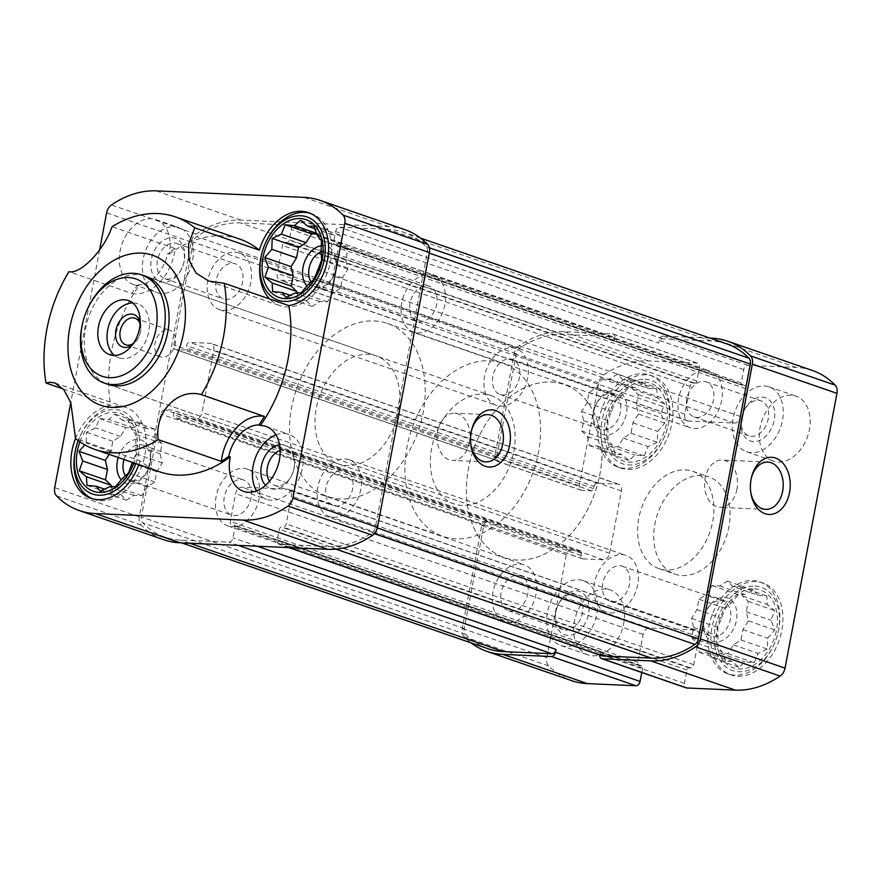 <?xml version="1.0" encoding="UTF-8"?>
<svg xmlns="http://www.w3.org/2000/svg" width="881" height="881" viewBox="0 0 881 881"><rect width="100%" height="100%" fill="white"/><g stroke="black" fill="none" stroke-linecap="round" stroke-linejoin="round"><path stroke-width="0.66" stroke-dasharray="4.41 3.3" d="M754.466 588.86A41.209 28.985 109.1 0 1 768.717 650.068A41.209 28.985 109.1 0 1 717.497 647.821A41.209 28.985 109.1 0 1 754.466 588.86M757.605 595.071L753.574 590.16L744.401 594.488L738.366 594.697L731.274 602.923L725.294 608.353L717.839 627.459L718.004 646.896L722.046 651.808L725.757 661.466L731.792 661.257L739.005 667.258L744.996 661.829L754.202 662.721L758.123 653.394L767.285 649.066L767.648 638.185L774.74 629.959L771.029 620.301L774.575 610.522L767.351 604.509L766.822 595.952L757.605 595.071L732.893 586.526L727.265 581.075L719.678 585.942L712.057 585.612L706.562 594.389L698.974 599.256L697.025 609.586L691.53 618.363L693.644 627.481L691.695 637.811L697.323 643.262L699.448 652.38L707.069 652.711L712.696 658.162L720.273 653.295L727.893 653.625L733.399 644.848L740.976 639.98L742.925 629.651L748.432 620.874L746.306 611.755L748.255 601.426L742.628 595.974L740.514 586.856L732.893 586.526M644.474 382.057A41.209 28.985 109.1 0 1 658.724 443.275A41.209 28.985 109.1 0 1 607.505 441.018A41.209 28.985 109.1 0 1 644.474 382.057M647.612 388.268L643.582 383.367L634.408 387.684L628.373 387.904L621.281 396.131L615.301 401.549L607.846 420.655L608.011 440.104L612.053 445.004L615.764 454.662L621.799 454.453L629.012 460.455L635.003 455.036L644.209 455.918L648.13 446.59L657.292 442.262L657.655 431.393L664.748 423.155L661.036 413.497L664.582 403.718L657.358 397.716L656.83 389.149L647.612 388.268L622.9 379.722L617.273 374.271L609.685 379.149L602.064 378.808L596.569 387.585L588.982 392.463L587.032 402.793L581.537 411.57L583.651 420.678L581.702 431.007L587.33 436.458L589.455 445.577L597.076 445.907L602.703 451.369L610.28 446.491L617.9 446.832L623.407 438.055L630.983 433.177L632.932 422.847L638.439 414.07L636.313 404.963L638.262 394.633L632.635 389.171L630.521 380.063L622.9 379.722M63.201 388.984L110.643 405.37A123.043 86.547 109.1 0 1 139.11 285.488L137.568 284.948A123.043 86.547 -70.9 0 0 131.996 293.461L68.938 271.678M110.643 405.37A48.642 34.216 -70.9 0 0 75.557 438.507L140.123 460.807A123.043 86.547 109.1 0 0 159.56 471.787M99.608 249.929L70.766 402.529M138.857 464.628A48.642 34.216 -70.9 0 0 140.123 460.807M131.996 293.461A43.499 30.593 -70.9 0 0 175.088 248.497A123.043 86.547 -70.9 0 0 167.665 253.541L169.207 254.069A34.337 24.15 -70.9 0 0 155.959 219.622A34.337 24.15 -70.9 0 0 151.058 218.697A34.337 24.15 -70.9 0 0 120.884 247.572A34.337 24.15 -70.9 0 0 133.538 284.541A34.337 24.15 -70.9 0 0 139.11 285.488M169.207 254.069A123.043 86.547 109.1 0 1 239.918 239.18M175.088 248.497L112.03 226.714M812.326 370.449A112.173 78.905 -70.9 0 0 796.303 367.421L747.848 365.285A4.581 3.216 -70.9 0 0 743.718 369.591L741.196 382.949A2.291 1.608 -70.9 0 0 742.088 385.184A2.291 1.608 -70.9 0 0 742.419 385.239L334.857 244.433A2.291 1.608 -70.9 0 1 334.527 244.367A2.291 1.608 -70.9 0 1 333.635 242.132L335.628 231.56A4.581 3.216 -70.9 0 1 339.758 227.254L388.213 229.39A109.31 76.889 -70.9 0 1 403.828 232.342A109.31 76.889 -70.9 0 1 426.041 246.647A6.872 4.834 -70.9 0 1 427.329 252.462L375.405 527.245A6.872 4.834 -70.9 0 1 371.969 532.851A109.31 76.889 -70.9 0 1 328.294 546.528L279.828 544.392A4.581 3.216 -70.9 0 1 279.178 544.271A4.581 3.216 -70.9 0 1 277.383 539.8L279.387 529.228A2.291 1.608 -70.9 0 1 281.446 527.08L283.087 527.146A3.436 2.412 -70.9 0 0 286.182 523.92L291.446 496.102A6.872 4.834 -70.9 0 0 288.759 489.396A6.872 4.834 -70.9 0 0 287.779 489.208L241.779 487.182A6.872 4.834 -70.9 0 0 235.59 493.646L230.337 521.464A3.436 2.412 -70.9 0 0 231.681 524.812A3.436 2.412 -70.9 0 0 232.166 524.911L233.806 524.977A2.291 1.608 -70.9 0 1 234.137 525.043A2.291 1.608 -70.9 0 1 235.029 527.279L233.036 537.851A4.581 3.216 -70.9 0 1 228.906 542.156L180.451 540.031A109.31 76.889 -70.9 0 1 164.835 537.08A109.31 76.889 -70.9 0 1 142.623 522.763A6.872 4.834 -70.9 0 1 141.334 516.96L160.771 414.059A4.581 3.216 -70.9 0 1 164.901 409.753L172.698 410.094A2.291 1.608 -70.9 0 1 173.028 410.15A2.291 1.608 -70.9 0 1 173.92 412.385L173.502 414.621A3.436 2.412 -70.9 0 0 174.845 417.968A3.436 2.412 -70.9 0 0 175.341 418.068L195.868 418.971A6.872 4.834 -70.9 0 0 202.057 412.506L213.83 350.186A6.872 4.834 -70.9 0 0 211.154 343.48A6.872 4.834 -70.9 0 0 210.174 343.293L189.635 342.39A3.436 2.412 -70.9 0 0 186.541 345.627L186.122 347.852A2.291 1.608 -70.9 0 1 184.052 349.999L176.255 349.658A4.581 3.216 -70.9 0 1 175.605 349.537A4.581 3.216 -70.9 0 1 173.81 345.066L193.258 242.165A6.872 4.834 -70.9 0 1 196.694 236.56A109.31 76.889 -70.9 0 1 240.37 222.893L288.836 225.018A4.581 3.216 -70.9 0 1 289.486 225.14A4.581 3.216 -70.9 0 1 291.281 229.611L289.276 240.183A2.291 1.608 -70.9 0 1 287.217 242.341L285.576 242.264A3.436 2.412 -70.9 0 0 282.482 245.502L277.218 273.319A6.872 4.834 -70.9 0 0 279.905 280.026A6.872 4.834 -70.9 0 0 280.885 280.213L326.884 282.228A6.872 4.834 -70.9 0 0 333.073 275.775L338.326 247.957A3.436 2.412 -70.9 0 0 336.983 244.599A3.436 2.412 -70.9 0 0 336.498 244.511M747.848 365.285L663.261 336.057L709.987 338.117M744.06 385.316A3.436 2.412 -70.9 0 1 744.555 385.404A3.436 2.412 -70.9 0 1 745.888 388.763L740.635 416.581A6.872 4.834 -70.9 0 1 734.446 423.045L688.457 421.019A6.872 4.834 -70.9 0 1 687.466 420.832A6.872 4.834 -70.9 0 1 684.79 414.125L690.043 386.307A3.436 2.412 -70.9 0 1 693.138 383.081L694.779 383.147A2.291 1.608 -70.9 0 0 696.838 380.999L699.371 367.641A4.581 3.216 -70.9 0 0 697.576 363.17A4.581 3.216 -70.9 0 0 696.926 363.049L648.46 360.913A112.173 78.905 -70.9 0 0 603.65 374.954A9.724 6.839 -70.9 0 0 598.761 382.883L579.324 485.783A4.581 3.216 -70.9 0 0 581.108 490.254A4.581 3.216 -70.9 0 0 581.768 490.376L591.625 490.816A2.291 1.608 -70.9 0 0 593.684 488.658L594.102 486.433L186.541 345.627M579.324 485.783L494.737 456.556L514.174 353.655A9.724 6.839 -70.9 0 1 519.052 345.726A112.173 78.905 -70.9 0 1 563.873 331.685L612.328 333.822A4.581 3.216 -70.9 0 1 612.989 333.943A4.581 3.216 -70.9 0 1 614.773 338.414L614.255 341.2A4.581 3.216 -70.9 0 0 612.46 336.729A4.581 3.216 -70.9 0 0 611.81 336.608L563.344 334.472A109.31 76.889 -70.9 0 0 519.669 348.149A6.872 4.834 -70.9 0 0 516.233 353.755L496.785 456.655A4.581 3.216 -70.9 0 0 498.58 461.126A4.581 3.216 -70.9 0 0 499.23 461.248L176.255 349.658M737.959 676.212A48.642 34.216 -70.9 0 0 780.698 635.3A48.642 34.216 -70.9 0 0 762.781 582.936A48.642 34.216 -70.9 0 0 755.832 581.625A48.642 34.216 -70.9 0 0 713.092 622.526A48.642 34.216 -70.9 0 0 731.01 674.901A48.642 34.216 -70.9 0 0 737.959 676.212M592.748 655.794A34.337 24.15 -70.9 0 0 622.911 626.92A34.337 24.15 -70.9 0 0 610.269 589.962A34.337 24.15 -70.9 0 0 605.357 589.037A34.337 24.15 -70.9 0 0 575.194 617.911A34.337 24.15 -70.9 0 0 587.836 654.869A34.337 24.15 -70.9 0 0 592.748 655.794M627.966 469.408A48.642 34.216 -70.9 0 0 670.705 428.507A48.642 34.216 -70.9 0 0 652.788 376.143A48.642 34.216 -70.9 0 0 645.839 374.821A48.642 34.216 -70.9 0 0 603.1 415.733A48.642 34.216 -70.9 0 0 621.017 468.097A48.642 34.216 -70.9 0 0 627.966 469.408M778.43 462.007A34.337 24.15 -70.9 0 0 808.604 433.133A34.337 24.15 -70.9 0 0 795.95 396.164A34.337 24.15 -70.9 0 0 791.05 395.239A34.337 24.15 -70.9 0 0 760.876 424.113A34.337 24.15 -70.9 0 0 773.529 461.071A34.337 24.15 -70.9 0 0 778.43 462.007M682.434 575.59A51.505 36.231 -70.9 0 0 727.684 532.278A51.505 36.231 -70.9 0 0 708.72 476.83A51.505 36.231 -70.9 0 0 701.353 475.443A51.505 36.231 -70.9 0 0 656.103 518.755A51.505 36.231 -70.9 0 0 675.077 574.203A51.505 36.231 -70.9 0 0 682.434 575.59M641.764 672.511L642.601 668.084A2.291 1.608 -70.9 0 0 641.698 665.849A2.291 1.608 -70.9 0 0 641.379 665.794L639.727 665.717A3.436 2.412 -70.9 0 1 639.243 665.629A3.436 2.412 -70.9 0 1 637.899 662.27L643.152 634.452A6.872 4.834 -70.9 0 1 649.341 627.988L695.34 630.014A6.872 4.834 -70.9 0 1 696.32 630.201A6.872 4.834 -70.9 0 1 699.007 636.908L693.743 664.726A3.436 2.412 -70.9 0 1 690.649 667.963L689.008 667.886A2.291 1.608 -70.9 0 0 686.949 670.045L684.427 683.392A4.581 3.216 -70.9 0 0 686.211 687.863M594.102 486.433A3.436 2.412 -70.9 0 1 597.197 483.206L617.735 484.11A6.872 4.834 -70.9 0 1 618.715 484.297A6.872 4.834 -70.9 0 1 621.402 491.003L609.63 553.312A6.872 4.834 -70.9 0 1 603.43 559.776L582.903 558.873A3.436 2.412 -70.9 0 1 582.407 558.785A3.436 2.412 -70.9 0 1 581.064 555.426L581.493 553.202A2.291 1.608 -70.9 0 0 580.59 550.966A2.291 1.608 -70.9 0 0 580.271 550.9L570.414 550.471A4.581 3.216 -70.9 0 0 566.285 554.777L546.837 657.678A9.724 6.839 -70.9 0 0 548.665 665.904A112.173 78.905 -70.9 0 0 571.461 680.595M602.152 655.86A4.581 3.216 -70.9 0 1 600.357 651.389L599.84 654.165A4.581 3.216 -70.9 0 0 599.741 655.024M663.261 336.057A4.581 3.216 -70.9 0 0 659.131 340.363L658.603 343.15L335.628 231.56M726.803 343.92A109.31 76.889 -70.9 0 0 711.187 340.969L662.732 338.844A4.581 3.216 -70.9 0 0 658.603 343.15M570.414 550.471L485.827 521.244L487.876 521.332A4.581 3.216 -70.9 0 0 483.746 525.638L464.309 628.538A6.872 4.834 -70.9 0 0 465.597 634.353A109.31 76.889 -70.9 0 0 487.81 648.658M485.827 521.244A4.581 3.216 -70.9 0 0 481.698 525.55L462.25 628.45A9.724 6.839 -70.9 0 0 464.078 636.677A112.173 78.905 -70.9 0 0 471.071 642.877M494.737 456.556A4.581 3.216 -70.9 0 0 496.521 461.027A4.581 3.216 -70.9 0 0 497.181 461.159L499.23 461.248M404.764 229.633A112.173 78.905 -70.9 0 0 388.741 226.604L240.898 220.107A112.173 78.905 -70.9 0 0 196.078 234.137A9.724 6.839 -70.9 0 0 191.199 242.077L139.275 516.861A9.724 6.839 -70.9 0 0 141.103 525.098A112.173 78.905 -70.9 0 0 163.899 539.778M685.209 469.859A51.505 36.231 109.1 0 1 692.565 471.258A51.505 36.231 109.1 0 1 709.987 531.772A51.505 36.231 109.1 0 1 658.922 568.619A51.505 36.231 109.1 0 1 639.958 513.171A51.505 36.231 109.1 0 1 685.209 469.859M338.7 464.045L108 384.336A57.232 40.251 109.1 0 1 86.922 322.732A57.232 40.251 109.1 0 1 137.205 274.608A57.232 40.251 109.1 0 1 145.376 276.149L376.077 355.858A57.232 40.251 109.1 0 1 395.437 423.089A57.232 40.251 109.1 0 1 338.7 464.045A57.232 40.251 109.1 0 1 317.623 402.43A57.232 40.251 109.1 0 1 367.895 354.305A57.232 40.251 109.1 0 1 376.077 355.858M137.568 284.948A34.337 24.15 -70.9 0 0 167.665 253.541M321.422 245.733A22.895 16.1 109.1 0 1 323.701 245.623A22.895 16.1 109.1 0 1 335.639 269.971A22.895 16.1 109.1 0 1 333.481 276.205A22.895 16.1 109.1 0 1 306.984 286.105M297.183 292.988L298.967 300.641L306.588 300.972L312.215 306.434L319.792 301.555L327.424 301.897L332.919 293.12L340.495 288.241L342.456 277.911L347.951 269.134L345.826 260.027L347.786 249.697L342.158 244.235L340.033 235.128L332.412 234.786L326.785 229.335L319.208 234.214L316.885 234.104M321.136 251.713A18.556 13.05 109.1 0 1 325.827 250.854A18.556 13.05 109.1 0 1 328.47 251.349A18.556 13.05 109.1 0 1 335.496 270.588A18.556 13.05 109.1 0 1 333.745 275.632A18.556 13.05 109.1 0 1 316.356 286.424A18.556 13.05 109.1 0 1 311.103 282.107M426.723 285.708A18.556 13.05 109.1 0 1 429.377 286.215A18.556 13.05 109.1 0 1 435.655 308.009A18.556 13.05 109.1 0 1 417.253 321.29A18.556 13.05 109.1 0 1 410.425 301.313A18.556 13.05 109.1 0 1 426.723 285.708M428.827 274.586A29.998 21.1 109.1 0 1 433.111 275.39A29.998 21.1 109.1 0 1 443.264 310.641A29.998 21.1 109.1 0 1 413.519 332.104A29.998 21.1 109.1 0 1 402.463 299.815A29.998 21.1 109.1 0 1 428.827 274.586M705.659 370.229A29.998 21.1 109.1 0 1 709.943 371.033A29.998 21.1 109.1 0 1 720.096 406.284A29.998 21.1 109.1 0 1 690.352 427.748A29.998 21.1 109.1 0 1 679.306 395.459A29.998 21.1 109.1 0 1 705.659 370.229M703.556 381.352A18.556 13.05 109.1 0 1 706.21 381.858A18.556 13.05 109.1 0 1 712.487 403.652A18.556 13.05 109.1 0 1 694.096 416.933A18.556 13.05 109.1 0 1 687.257 396.957A18.556 13.05 109.1 0 1 703.556 381.352M764.135 385.933A34.337 24.15 109.1 0 1 769.036 386.869A34.337 24.15 109.1 0 1 780.654 427.208A34.337 24.15 109.1 0 1 746.614 451.777A34.337 24.15 109.1 0 1 733.961 414.808A34.337 24.15 109.1 0 1 764.135 385.933M758.321 400.271A18.556 13.05 109.1 0 1 760.964 400.778A18.556 13.05 109.1 0 1 767.241 422.572A18.556 13.05 109.1 0 1 748.85 435.853A18.556 13.05 109.1 0 1 741.835 416.625A18.556 13.05 109.1 0 1 743.575 411.57A18.556 13.05 109.1 0 1 758.321 400.271M762.032 397.067A22.895 16.1 109.1 0 1 774.157 420.501A22.895 16.1 109.1 0 1 752.947 441.524A22.895 16.1 109.1 0 1 741.692 417.231A22.895 16.1 109.1 0 1 743.839 410.998A22.895 16.1 109.1 0 1 762.032 397.067M174.119 226.67A34.337 24.15 109.1 0 1 179.03 227.595A34.337 24.15 109.1 0 1 190.648 267.945A34.337 24.15 109.1 0 1 156.598 292.514A34.337 24.15 109.1 0 1 143.955 255.545A34.337 24.15 109.1 0 1 174.119 226.67M172.026 237.793A22.895 16.1 109.1 0 1 183.953 262.142A22.895 16.1 109.1 0 1 181.805 268.375A22.895 16.1 109.1 0 1 159.924 281.535A22.895 16.1 109.1 0 1 151.995 256.745A22.895 16.1 109.1 0 1 172.026 237.793M174.141 243.024A18.556 13.05 109.1 0 1 176.795 243.519A18.556 13.05 109.1 0 1 183.81 262.758A18.556 13.05 109.1 0 1 182.07 267.802A18.556 13.05 109.1 0 1 164.67 278.594A18.556 13.05 109.1 0 1 157.842 258.629A18.556 13.05 109.1 0 1 174.141 243.024M232.738 263.265A18.556 13.05 109.1 0 1 235.392 263.771A18.556 13.05 109.1 0 1 241.669 285.565A18.556 13.05 109.1 0 1 223.278 298.846A18.556 13.05 109.1 0 1 216.44 278.87A18.556 13.05 109.1 0 1 232.738 263.265M234.842 252.142A29.998 21.1 109.1 0 1 239.136 252.957A29.998 21.1 109.1 0 1 249.279 288.197A29.998 21.1 109.1 0 1 219.534 309.66A29.998 21.1 109.1 0 1 208.489 277.372A29.998 21.1 109.1 0 1 234.842 252.142M511.685 347.786A29.998 21.1 109.1 0 1 515.969 348.601A29.998 21.1 109.1 0 1 526.111 383.841A29.998 21.1 109.1 0 1 496.377 405.304A29.998 21.1 109.1 0 1 485.321 373.015A29.998 21.1 109.1 0 1 511.685 347.786M509.581 358.919A18.556 13.05 109.1 0 1 512.235 359.415A18.556 13.05 109.1 0 1 518.502 381.209A18.556 13.05 109.1 0 1 500.111 394.49A18.556 13.05 109.1 0 1 493.283 374.513A18.556 13.05 109.1 0 1 509.581 358.919M610.478 393.774A18.556 13.05 109.1 0 1 613.132 394.27A18.556 13.05 109.1 0 1 619.409 416.074A18.556 13.05 109.1 0 1 601.007 429.344A18.556 13.05 109.1 0 1 593.992 410.117A18.556 13.05 109.1 0 1 595.732 405.073A18.556 13.05 109.1 0 1 610.478 393.774M614.189 390.558A22.895 16.1 109.1 0 1 626.325 413.993A22.895 16.1 109.1 0 1 605.115 435.027A22.895 16.1 109.1 0 1 593.849 410.733A22.895 16.1 109.1 0 1 595.997 404.5A22.895 16.1 109.1 0 1 614.189 390.558M309.991 213.191A48.642 34.216 109.1 0 1 311.544 213.665A48.642 34.216 109.1 0 1 328.007 270.819A48.642 34.216 109.1 0 1 279.773 305.63A48.642 34.216 109.1 0 1 269.586 298.934M261.371 255.215A48.642 34.216 109.1 0 1 265.941 241.967M642.756 373.764A48.642 34.216 109.1 0 1 649.704 375.075A48.642 34.216 109.1 0 1 668.117 425.49A48.642 34.216 109.1 0 1 663.536 438.727A48.642 34.216 109.1 0 1 617.933 467.029A48.642 34.216 109.1 0 1 600.016 414.665A48.642 34.216 109.1 0 1 642.756 373.764M644.991 379.282A44.072 31 109.1 0 1 667.963 426.14A44.072 31 109.1 0 1 663.822 438.132A44.072 31 109.1 0 1 621.7 463.472A44.072 31 109.1 0 1 606.436 415.744A44.072 31 109.1 0 1 644.991 379.282M118.241 457.503A22.895 16.1 109.1 0 1 138.02 439.421A22.895 16.1 109.1 0 1 149.946 463.769A22.895 16.1 109.1 0 1 147.799 470.002A22.895 16.1 109.1 0 1 121.292 479.903M111.502 486.775L113.286 494.439L120.906 494.77L126.534 500.232L134.11 495.353L141.731 495.684L147.237 486.907L154.814 482.039L156.763 471.709L162.269 462.932L160.144 453.814L162.093 443.484L156.466 438.033L154.351 428.926L146.72 428.584L141.103 423.133L133.516 428.012L125.895 427.67L120.389 436.447L112.812 441.326L110.863 451.656L109.156 454.365M124.045 459.508A18.556 13.05 109.1 0 1 140.134 444.652A18.556 13.05 109.1 0 1 142.788 445.147A18.556 13.05 109.1 0 1 149.803 464.375A18.556 13.05 109.1 0 1 148.063 469.43A18.556 13.05 109.1 0 1 130.674 480.222A18.556 13.05 109.1 0 1 125.41 475.905M241.031 479.506A18.556 13.05 109.1 0 1 243.685 480.013A18.556 13.05 109.1 0 1 249.962 501.807A18.556 13.05 109.1 0 1 231.571 515.088A18.556 13.05 109.1 0 1 224.732 495.111A18.556 13.05 109.1 0 1 241.031 479.506M243.134 468.384A29.998 21.1 109.1 0 1 247.429 469.188A29.998 21.1 109.1 0 1 257.571 504.439A29.998 21.1 109.1 0 1 227.827 525.902A29.998 21.1 109.1 0 1 216.781 493.602A29.998 21.1 109.1 0 1 243.134 468.384M519.977 564.027A29.998 21.1 109.1 0 1 524.261 564.831A29.998 21.1 109.1 0 1 534.404 600.082A29.998 21.1 109.1 0 1 504.67 621.546A29.998 21.1 109.1 0 1 493.613 589.246A29.998 21.1 109.1 0 1 519.977 564.027M517.874 575.15A18.556 13.05 109.1 0 1 520.528 575.656A18.556 13.05 109.1 0 1 526.794 597.45A18.556 13.05 109.1 0 1 508.403 610.731A18.556 13.05 109.1 0 1 501.575 590.755A18.556 13.05 109.1 0 1 517.874 575.15M578.443 579.731A34.337 24.15 109.1 0 1 583.354 580.656A34.337 24.15 109.1 0 1 594.972 621.006A34.337 24.15 109.1 0 1 560.922 645.575A34.337 24.15 109.1 0 1 548.279 608.606A34.337 24.15 109.1 0 1 578.443 579.731M572.628 594.069A18.556 13.05 109.1 0 1 575.282 594.576A18.556 13.05 109.1 0 1 581.559 616.37A18.556 13.05 109.1 0 1 563.168 629.651A18.556 13.05 109.1 0 1 556.142 610.412A18.556 13.05 109.1 0 1 557.893 605.368A18.556 13.05 109.1 0 1 572.628 594.069M576.339 590.865A22.895 16.1 109.1 0 1 588.475 614.299A22.895 16.1 109.1 0 1 567.265 635.322A22.895 16.1 109.1 0 1 555.999 611.029A22.895 16.1 109.1 0 1 558.158 604.795A22.895 16.1 109.1 0 1 576.339 590.865M275.951 434.862A34.337 24.15 109.1 0 1 284.111 433.474A34.337 24.15 109.1 0 1 289.023 434.399A34.337 24.15 109.1 0 1 300.641 474.738A34.337 24.15 109.1 0 1 266.591 499.307A34.337 24.15 109.1 0 1 256.602 490.871M279.563 444.729A22.895 16.1 109.1 0 1 282.019 444.597A22.895 16.1 109.1 0 1 293.946 468.945A22.895 16.1 109.1 0 1 291.798 475.167A22.895 16.1 109.1 0 1 265.533 485.343M280.158 450.411A18.556 13.05 109.1 0 1 284.134 449.817A18.556 13.05 109.1 0 1 286.788 450.323A18.556 13.05 109.1 0 1 293.802 469.551A18.556 13.05 109.1 0 1 292.063 474.606A18.556 13.05 109.1 0 1 274.663 485.398A18.556 13.05 109.1 0 1 269.509 481.235M342.731 470.069A18.556 13.05 109.1 0 1 345.385 470.575A18.556 13.05 109.1 0 1 351.662 492.369A18.556 13.05 109.1 0 1 333.271 505.639A18.556 13.05 109.1 0 1 326.433 485.673A18.556 13.05 109.1 0 1 342.731 470.069M344.834 458.946A29.998 21.1 109.1 0 1 349.129 459.75A29.998 21.1 109.1 0 1 359.272 495.001A29.998 21.1 109.1 0 1 329.527 516.464A29.998 21.1 109.1 0 1 318.481 484.165A29.998 21.1 109.1 0 1 344.834 458.946M621.678 554.59A29.998 21.1 109.1 0 1 625.962 555.393A29.998 21.1 109.1 0 1 636.104 590.644A29.998 21.1 109.1 0 1 606.37 612.108A29.998 21.1 109.1 0 1 595.314 579.808A29.998 21.1 109.1 0 1 621.678 554.59M619.574 565.712A18.556 13.05 109.1 0 1 622.228 566.219A18.556 13.05 109.1 0 1 628.494 588.012A18.556 13.05 109.1 0 1 610.104 601.294A18.556 13.05 109.1 0 1 603.276 581.317A18.556 13.05 109.1 0 1 619.574 565.712M720.471 600.578A18.556 13.05 109.1 0 1 723.125 601.073A18.556 13.05 109.1 0 1 729.402 622.878A18.556 13.05 109.1 0 1 711 636.148A18.556 13.05 109.1 0 1 703.985 616.92A18.556 13.05 109.1 0 1 705.725 611.866A18.556 13.05 109.1 0 1 720.471 600.578M724.182 597.362A22.895 16.1 109.1 0 1 736.318 620.797A22.895 16.1 109.1 0 1 715.108 641.831A22.895 16.1 109.1 0 1 703.842 617.526A22.895 16.1 109.1 0 1 705.989 611.304A22.895 16.1 109.1 0 1 724.182 597.362M75.689 449.002A48.642 34.216 109.1 0 1 80.259 435.765A48.642 34.216 109.1 0 1 118.913 406.152A48.642 34.216 109.1 0 1 125.862 407.463A48.642 34.216 109.1 0 1 142.315 464.617A48.642 34.216 109.1 0 1 94.091 499.428A48.642 34.216 109.1 0 1 92.571 498.844M135.817 463.582A44.072 31 -70.9 0 0 114.993 409.544A44.072 31 -70.9 0 0 79.984 436.37A44.072 31 -70.9 0 0 78.211 440.588M156.763 471.709L132.04 463.164L135.949 453.836L135.784 434.399L131.754 429.499L128.031 419.83L122.007 420.05L114.783 414.037L108.803 419.466L99.586 418.585L95.677 427.913L86.503 432.23L86.14 443.11L84.752 444.85M79.907 441.799A41.209 28.985 109.1 0 1 114.464 412.319A41.209 28.985 109.1 0 1 133.912 462.921M752.748 580.557A48.642 34.216 109.1 0 1 759.697 581.878A48.642 34.216 109.1 0 1 778.11 632.294A48.642 34.216 109.1 0 1 773.529 645.531A48.642 34.216 109.1 0 1 727.926 673.833A48.642 34.216 109.1 0 1 710.009 621.468A48.642 34.216 109.1 0 1 752.748 580.557M754.984 586.074A44.072 31 109.1 0 1 777.956 632.932A44.072 31 109.1 0 1 773.815 644.925A44.072 31 109.1 0 1 731.693 670.276A44.072 31 109.1 0 1 716.429 622.548A44.072 31 109.1 0 1 754.984 586.074M326.785 229.335L300.476 220.25M332.412 234.786L314.836 228.719M319.208 234.214L316.598 233.311M298.967 300.641L272.658 291.545M306.588 300.972L290.323 295.355M312.215 306.434L285.907 297.338M319.792 301.555L295.08 293.021M327.424 301.897L301.104 292.8M332.919 293.12L308.196 284.574M340.495 288.241L314.187 279.145M342.456 277.911L317.733 269.366M347.951 269.134L321.642 260.049M345.826 260.027L321.113 251.481M347.786 249.697L321.466 240.601M342.158 244.235L317.435 235.701M340.033 235.128L313.724 226.032M141.103 423.133L114.783 414.037M146.72 428.584L122.007 420.05M133.516 428.012L108.803 419.466M125.895 427.67L99.586 418.585M120.389 436.447L95.677 427.913M112.812 441.326L86.503 432.23M110.863 451.656L86.14 443.11M113.286 494.439L86.966 485.343M120.906 494.77L104.641 489.153M126.534 500.232L100.225 491.135M134.11 495.353L109.387 486.808M141.731 495.684L115.422 486.598M147.237 486.907L122.514 478.372M154.814 482.039L128.505 472.943M162.269 462.932L135.949 453.836M160.144 453.814L135.421 445.279M162.093 443.484L135.784 434.399M156.466 438.033L131.754 429.499M154.351 428.926L128.031 419.83M617.273 374.271L643.582 383.367M609.685 379.149L634.408 387.684M602.064 378.808L628.373 387.904M596.569 387.585L621.281 396.131M588.982 392.463L615.301 401.549M587.032 402.793L611.755 411.328M581.537 411.57L607.846 420.655M583.651 420.678L608.375 429.223M581.702 431.007L608.011 440.104M587.33 436.458L612.053 445.004M589.455 445.577L615.764 454.662M597.076 445.907L621.799 454.453M602.703 451.369L629.012 460.455M610.28 446.491L635.003 455.036M617.9 446.832L644.209 455.918M623.407 438.055L648.13 446.59M630.983 433.177L657.292 442.262M632.932 422.847L657.655 431.393M638.439 414.07L664.748 423.155M636.313 404.963L661.036 413.497M638.262 394.633L664.582 403.718M632.635 389.171L657.358 397.716M630.521 380.063L656.83 389.149M727.265 581.075L753.574 590.16M719.678 585.942L744.401 594.488M712.057 585.612L738.366 594.697M706.562 594.389L731.274 602.923M698.974 599.256L725.294 608.353M697.025 609.586L721.748 618.132M691.53 618.363L717.839 627.459M693.644 627.481L718.367 636.016M691.695 637.811L718.004 646.896M697.323 643.262L722.046 651.808M699.448 652.38L725.757 661.466M707.069 652.711L731.792 661.257M712.696 658.162L739.005 667.258M720.273 653.295L744.996 661.829M727.893 653.625L754.202 662.721M733.399 644.848L758.123 653.394M740.976 639.98L767.285 649.066M742.925 629.651L767.648 638.185M748.432 620.874L774.74 629.959M746.306 611.755L771.029 620.301M748.255 601.426L774.575 610.522M742.628 595.974L767.351 604.509M740.514 586.856L766.822 595.952M374.205 320.926A91.569 64.412 109.1 0 1 387.288 323.393A91.569 64.412 109.1 0 1 418.266 430.985A91.569 64.412 109.1 0 1 327.479 496.499A91.569 64.412 109.1 0 1 293.758 397.926A91.569 64.412 109.1 0 1 374.205 320.926M551.077 382.035A91.569 64.412 109.1 0 1 564.159 384.501A91.569 64.412 109.1 0 1 595.127 492.083A91.569 64.412 109.1 0 1 504.35 557.607A91.569 64.412 109.1 0 1 470.619 459.023A91.569 64.412 109.1 0 1 551.077 382.035A91.569 64.412 109.1 0 1 564.159 384.501A91.569 64.412 109.1 0 1 595.127 492.083A91.569 64.412 109.1 0 1 504.35 557.607A91.569 64.412 109.1 0 1 470.619 459.023A91.569 64.412 109.1 0 1 551.077 382.035M470.839 444.024A23.655 16.464 -87.5 0 1 470.751 443.44A23.655 16.464 -87.5 0 1 471.269 431.701A23.655 16.464 -87.5 0 1 471.401 431.128M469.43 442.295A23.655 16.464 -87.5 0 1 452.493 460.444A23.655 16.464 -87.5 0 1 437.086 436.084A23.655 16.464 -87.5 0 1 454.574 413.167A23.655 16.464 -87.5 0 1 469.43 442.295M750.656 491.477A23.655 16.464 -87.5 0 1 750.568 490.893A23.655 16.464 -87.5 0 1 751.086 479.154A23.655 16.464 -87.5 0 1 751.218 478.581M736.934 489.208A23.655 16.464 -87.5 0 1 719.997 507.346A23.655 16.464 -87.5 0 1 704.591 482.986A23.655 16.464 -87.5 0 1 722.079 460.08A23.655 16.464 -87.5 0 1 736.934 489.208M82.506 323.69A57.232 40.251 109.1 0 1 87.88 308.119M483.251 394.159A57.232 40.251 109.1 0 1 491.422 395.701A57.232 40.251 109.1 0 1 510.782 462.943A57.232 40.251 109.1 0 1 454.045 503.888A57.232 40.251 109.1 0 1 432.967 442.284A57.232 40.251 109.1 0 1 483.251 394.159M489.55 360.781A91.569 64.412 109.1 0 1 502.633 363.247A91.569 64.412 109.1 0 1 533.611 470.828A91.569 64.412 109.1 0 1 442.835 536.353A91.569 64.412 109.1 0 1 409.103 437.769A91.569 64.412 109.1 0 1 489.55 360.781M132.679 302.943A28.61 20.131 109.1 0 1 133.483 302.954A28.61 20.131 109.1 0 1 137.568 303.725A28.61 20.131 109.1 0 1 147.248 337.346A28.61 20.131 109.1 0 1 118.88 357.818A28.61 20.131 109.1 0 1 114.552 355.417M140.189 321.851A17.168 12.081 109.1 0 1 140.332 332.346A17.168 12.081 109.1 0 1 138.713 337.016A17.168 12.081 109.1 0 1 132.139 345.176M140.101 324.131A14.074 9.9 109.1 0 1 140.222 332.776A14.074 9.9 109.1 0 1 138.901 336.608A14.074 9.9 109.1 0 1 133.472 343.326M167.72 329.846A14.074 9.9 109.1 0 1 169.736 330.221A14.074 9.9 109.1 0 1 174.923 345.374A14.074 9.9 109.1 0 1 162.556 357.212A14.074 9.9 109.1 0 1 160.54 356.827A14.074 9.9 109.1 0 1 155.364 341.674A14.074 9.9 109.1 0 1 167.72 329.846M796.303 367.421L711.716 338.194M598.761 382.883L514.174 353.655M238.211 545.372L228.906 542.156M189.756 543.236L180.451 540.031M496.785 456.655L173.81 345.066M516.233 353.755L193.258 242.165M662.732 338.844L339.758 227.254M711.187 340.969L388.213 229.39M696.926 363.049L612.328 333.822M648.46 360.913L563.873 331.685M603.65 374.954L519.052 345.726M566.285 554.777L481.698 525.55M546.837 657.678L462.25 628.45M548.665 665.904L464.078 636.677M429.344 247.792L426.041 246.647M429.278 253.133L427.329 252.462M377.343 527.917L375.405 527.245M374.392 533.688L371.969 532.851M335.815 549.127L328.294 546.528M289.133 547.608L279.828 544.392M465.597 634.353L142.623 522.763M464.309 628.538L141.334 516.96M483.746 525.638L160.771 414.059M519.669 348.149L196.694 236.56M563.344 334.472L240.37 222.893M611.81 336.608L288.836 225.018M141.103 525.098L56.516 495.871M139.275 516.861L54.688 487.645M191.199 242.077L106.612 212.85M196.078 234.137L111.491 204.921M240.898 220.107L156.311 190.88M388.741 226.604L304.154 197.377M743.718 369.591L659.131 340.363M741.196 382.949L333.635 242.132M742.419 385.239L334.857 244.433M745.888 388.763L338.326 247.957M740.635 416.581L333.073 275.775M734.446 423.045L326.884 282.228M688.457 421.019L280.885 280.213M684.79 414.125L277.218 273.319M690.043 386.307L282.482 245.502M693.138 383.081L285.576 242.264M694.779 383.147L287.217 242.341M696.838 380.999L289.276 240.183M699.371 367.641L614.773 338.414M614.255 341.2L291.281 229.611M581.768 490.376L497.181 461.159M591.625 490.816L184.052 349.999M593.684 488.658L186.122 347.852M597.197 483.206L189.635 342.39M617.735 484.11L210.174 343.293M621.402 491.003L213.83 350.186M609.63 553.312L202.057 412.506M603.43 559.776L195.868 418.971M582.903 558.873L175.341 418.068M581.064 555.426L173.502 414.621M581.493 553.202L173.92 412.385M580.271 550.9L172.698 410.094M487.876 521.332L164.901 409.753M600.357 651.389L277.383 539.8M686.949 670.045L279.387 529.228M684.427 683.392L599.84 654.165M689.008 667.886L281.446 527.08M690.649 667.963L283.087 527.146M693.743 664.726L286.182 523.92M699.007 636.908L291.446 496.102M695.34 630.014L287.779 489.208M649.341 627.988L241.779 487.182M643.152 634.452L235.59 493.646M637.899 662.27L230.337 521.464M639.727 665.717L232.166 524.911M641.379 665.794L233.806 524.977M642.601 668.084L235.029 527.279M257.219 546.209L233.036 537.851M420.567 238.123L403.828 232.342M181.651 542.883L164.835 537.08M742.088 385.184L334.527 244.367M744.555 385.404L336.983 244.599M687.466 420.832L279.905 280.026M612.46 336.729L289.486 225.14M618.715 484.297L211.154 343.48M582.407 558.785L174.845 417.968M580.59 550.966L173.028 410.15M498.58 461.126L175.605 349.537M288.792 547.597L279.178 544.271M696.32 630.201L288.759 489.396M639.243 665.629L231.681 524.812M641.698 665.849L234.137 525.043M697.576 363.17L612.989 333.943M581.108 490.254L496.521 461.027M658.922 568.619L675.077 574.203M692.565 471.258L708.72 476.83M335.496 270.588L335.639 269.971M333.745 275.632L333.481 276.205M316.356 286.424L417.253 321.29M328.47 251.349L429.377 286.215M413.519 332.104L690.352 427.748M433.111 275.39L709.943 371.033M746.614 451.777L773.529 461.071M769.036 386.869L795.95 396.164M694.096 416.933L748.85 435.853M706.21 381.858L760.964 400.778M741.835 416.625L741.692 417.231M743.575 411.57L743.839 410.998M133.538 284.541L156.598 292.514M155.959 219.622L179.03 227.595M183.81 262.758L183.953 262.142M182.07 267.802L181.805 268.375M164.67 278.594L223.278 298.846M176.795 243.519L235.392 263.771M219.534 309.66L496.377 405.304M239.136 252.957L515.969 348.601M500.111 394.49L601.007 429.344M512.235 359.415L613.132 394.27M593.992 410.117L593.849 410.733M595.732 405.073L595.997 404.5M209.226 281.248L279.773 305.63M308.471 212.607L311.544 213.665M617.933 467.029L621.017 468.097M649.704 375.075L652.788 376.143M667.963 426.14L668.117 425.49M663.822 438.132L663.536 438.727M149.803 464.375L149.946 463.769M148.063 469.43L147.799 470.002M130.674 480.222L231.571 515.088M142.788 445.147L243.685 480.013M227.827 525.902L504.67 621.546M247.429 469.188L524.261 564.831M560.922 645.575L587.836 654.869M583.354 580.656L610.269 589.962M508.403 610.731L563.168 629.651M520.528 575.656L575.282 594.576M556.142 610.412L555.999 611.029M557.893 605.368L558.158 604.795M243.53 491.334L266.591 499.307M265.952 426.426L289.023 434.399M293.802 469.551L293.946 468.945M292.063 474.606L291.798 475.167M274.663 485.398L333.271 505.639M286.788 450.323L345.385 470.575M329.527 516.464L606.37 612.108M349.129 459.75L625.962 555.393M610.104 601.294L711 636.148M622.228 566.219L723.125 601.073M703.985 616.92L703.842 617.526M705.725 611.866L705.989 611.304M91.018 498.36L94.091 499.428M55.162 383.037L125.862 407.463M79.984 436.37L80.259 435.765M727.926 673.833L731.01 674.901M759.697 581.878L762.781 582.936M777.956 632.932L778.11 632.294M773.815 644.925L773.529 645.531M327.479 496.499L442.835 536.353M387.288 323.393L502.633 363.247M470.751 443.44L470.917 444.674M471.269 431.701L471.544 430.479M487.975 414.632L454.574 413.167M485.905 461.908L452.493 460.444M750.568 490.893L750.733 492.127M751.086 479.154L751.361 477.943M767.803 462.085L722.079 460.08M765.721 509.361L719.997 507.346M108 384.336L454.045 503.888M145.376 276.149L491.422 395.701M109.651 354.636L118.88 357.818M128.34 300.542L137.568 303.725M125.708 344.79L160.54 356.827M134.903 318.195L169.736 330.221"/><path stroke-width="1.32" d="M224.248 283.275L288.847 305.597A123.043 86.547 109.1 0 1 260.38 425.479L258.838 424.95A123.043 86.547 -70.9 0 0 264.41 416.438L201.353 394.655A123.043 86.547 109.1 0 0 224.248 283.275L208.808 281.105L196.067 273.066L188.908 260.016L188.545 244.07L194.767 227.838A123.043 86.547 109.1 0 0 175.33 216.869A123.043 86.547 109.1 0 0 112.03 226.714C104.255 249.94 80.711 274.465 68.938 271.678A123.043 86.547 109.1 0 0 46.043 383.059L63.201 388.984M264.41 416.438A43.499 30.593 -70.9 0 0 221.329 461.402A123.043 86.547 -70.9 0 0 228.741 456.369L230.282 456.898A123.043 86.547 109.1 0 1 159.56 471.787L94.972 449.464A123.043 86.547 109.1 0 1 75.535 438.496A48.642 34.216 -70.9 0 0 91.018 498.36A48.642 34.216 -70.9 0 0 138.857 464.628M221.329 461.402L158.272 439.619A123.043 86.547 109.1 0 1 94.972 449.464M70.766 402.529L54.688 487.645A9.724 6.839 -70.9 0 0 56.516 495.871A112.173 78.905 -70.9 0 0 79.312 510.551A112.173 78.905 -70.9 0 0 95.335 513.579L243.178 520.087A112.173 78.905 -70.9 0 0 287.999 506.046A9.724 6.839 -70.9 0 0 292.877 498.117L344.801 223.322A9.724 6.839 -70.9 0 0 342.973 215.096A112.173 78.905 -70.9 0 0 320.177 200.405A112.173 78.905 -70.9 0 0 304.154 197.377L156.311 190.88A112.173 78.905 -70.9 0 0 111.491 204.921A9.724 6.839 -70.9 0 0 106.612 212.85L99.608 249.929M175.33 216.869L239.918 239.18A123.043 86.547 109.1 0 1 259.355 250.16A48.642 34.216 -70.9 0 1 301.522 211.297A48.642 34.216 -70.9 0 1 308.471 212.607A48.642 34.216 -70.9 0 1 327.214 261.525A48.642 34.216 -70.9 0 1 288.847 305.597M230.282 456.898A34.337 24.15 -70.9 0 0 243.53 491.334A34.337 24.15 -70.9 0 0 277.57 466.765A34.337 24.15 -70.9 0 0 265.952 426.426A34.337 24.15 -70.9 0 0 261.051 425.501A34.337 24.15 -70.9 0 0 260.38 425.479M141.257 253.111A79.334 55.8 109.1 0 1 184.14 298.075A79.334 55.8 109.1 0 1 130.08 404.5A79.334 55.8 109.1 0 1 68.2 339.614A79.334 55.8 109.1 0 1 141.257 253.111M46.043 383.059L49.71 382.244L54.897 382.938L63.762 389.655L70.821 402.672L75.535 438.496M201.353 394.655C177.687 387.75 154.098 412.275 158.272 439.619M194.767 227.838L259.355 250.16M709.987 338.117L711.716 338.194A112.173 78.905 -70.9 0 1 727.739 341.222A112.173 78.905 -70.9 0 1 750.535 355.902A9.724 6.839 -70.9 0 1 752.363 364.139L700.439 638.923A9.724 6.839 -70.9 0 1 695.561 646.863A112.173 78.905 -70.9 0 1 650.74 660.893L602.285 658.768A4.581 3.216 -70.9 0 1 601.624 658.636A4.581 3.216 -70.9 0 1 599.741 655.024M471.071 642.877A112.173 78.905 -70.9 0 0 486.874 651.367L571.461 680.595A112.173 78.905 -70.9 0 0 587.484 683.623L635.95 685.748A4.581 3.216 -70.9 0 0 640.069 681.442L641.764 672.511M635.95 685.748L551.363 656.521L502.897 654.396A112.173 78.905 -70.9 0 1 486.874 651.367M601.624 658.636L686.211 687.863A4.581 3.216 -70.9 0 0 686.872 687.984L735.327 690.12A112.173 78.905 -70.9 0 0 780.148 676.079A9.724 6.839 -70.9 0 0 785.026 668.15L836.95 393.355A9.724 6.839 -70.9 0 0 835.122 385.129A112.173 78.905 -70.9 0 0 812.326 370.449L727.739 341.222M288.792 547.597L602.152 655.86A4.581 3.216 -70.9 0 0 602.802 655.982L651.268 658.107A109.31 76.889 -70.9 0 0 694.944 644.44A6.872 4.834 -70.9 0 0 698.391 638.835L750.304 364.04A6.872 4.834 -70.9 0 0 749.015 358.237A109.31 76.889 -70.9 0 0 726.803 343.92L420.567 238.123M551.363 656.521A4.581 3.216 -70.9 0 0 555.482 652.215L556.01 649.44L257.219 546.209M181.651 542.883L487.81 648.658A109.31 76.889 -70.9 0 0 503.425 651.61L551.88 653.746A4.581 3.216 -70.9 0 0 556.01 649.44M789.541 492.523A28.61 19.911 -87.5 0 1 769.531 514.482A28.61 19.911 -87.5 0 1 750.733 492.127A28.61 19.911 -87.5 0 1 751.361 477.943A28.61 19.911 -87.5 0 1 776.029 458.23A28.61 19.911 -87.5 0 1 789.541 492.523M509.725 445.07A28.61 19.911 -87.5 0 1 489.704 467.029A28.61 19.911 -87.5 0 1 470.917 444.674A28.61 19.911 -87.5 0 1 471.544 430.479A28.61 19.911 -87.5 0 1 496.201 410.777A28.61 19.911 -87.5 0 1 509.725 445.07M320.177 200.405L404.764 229.633A112.173 78.905 -70.9 0 1 427.56 244.323A9.724 6.839 -70.9 0 1 429.388 252.55L377.464 527.345A9.724 6.839 -70.9 0 1 372.586 535.274A112.173 78.905 -70.9 0 1 327.765 549.315L179.922 542.806L95.335 513.579M79.312 510.551L163.899 539.778A112.173 78.905 -70.9 0 0 179.922 542.806M87.538 308.868L87.88 308.119A57.232 40.251 109.1 0 1 133.361 273.275A57.232 40.251 109.1 0 1 141.533 274.817L145.376 276.149A57.232 40.251 109.1 0 1 164.736 343.392A57.232 40.251 109.1 0 1 108 384.336L104.156 383.004A57.232 40.251 109.1 0 1 82.506 323.69L82.693 322.887A51.505 36.231 109.1 0 1 87.538 308.868A51.505 36.231 109.1 0 1 128.461 277.515A51.505 36.231 109.1 0 1 155.761 330.243A51.505 36.231 109.1 0 1 108.033 377.553A51.505 36.231 109.1 0 1 82.693 322.887M258.838 424.95A34.337 24.15 -70.9 0 0 228.741 456.369M306.984 286.105A22.895 16.1 109.1 0 1 304.397 262.285A22.895 16.1 109.1 0 1 321.422 245.733M316.885 234.104L311.588 233.872L306.081 242.649L298.505 247.528L296.556 257.858L291.049 266.635L293.175 275.742L291.215 286.072L296.842 291.523L297.183 292.988M311.103 282.107A18.556 13.05 109.1 0 1 321.136 251.713M265.666 242.572A44.072 31 -70.9 0 0 261.525 254.565A44.072 31 -70.9 0 0 284.486 301.423A44.072 31 -70.9 0 0 324.208 259.972A44.072 31 -70.9 0 0 300.685 215.746A44.072 31 -70.9 0 0 265.666 242.572L265.941 241.967A48.642 34.216 109.1 0 1 304.595 212.354A48.642 34.216 109.1 0 1 309.991 213.191M269.586 298.934A48.642 34.216 109.1 0 1 261.371 255.215L261.525 254.565M321.113 251.481L321.466 240.601L317.435 235.701L313.724 226.032L307.689 226.252L300.476 220.25L294.485 225.668L285.268 224.787L281.358 234.115L272.196 238.432L271.833 249.312L264.74 257.538L268.452 267.207L264.906 276.986L272.13 282.988L272.658 291.545L281.865 292.437L285.907 297.338L295.08 293.021L301.104 292.8L308.196 284.574L314.187 279.145L321.642 260.049L321.113 251.481M300.157 218.521A41.209 28.985 109.1 0 1 314.407 279.74A41.209 28.985 109.1 0 1 263.199 277.493A41.209 28.985 109.1 0 1 300.157 218.521M121.292 479.903A22.895 16.1 109.1 0 1 118.241 457.503M109.156 454.365L105.368 460.433L107.482 469.54L105.533 479.87L111.16 485.321L111.502 486.775M125.41 475.905A18.556 13.05 109.1 0 1 124.045 459.508M256.602 490.871A34.337 24.15 109.1 0 1 275.951 434.862M265.533 485.343A22.895 16.1 109.1 0 1 262.593 461.589A22.895 16.1 109.1 0 1 279.563 444.729M269.509 481.235A18.556 13.05 109.1 0 1 268.386 463.593A18.556 13.05 109.1 0 1 280.158 450.411M92.571 498.844A48.642 34.216 109.1 0 1 75.689 449.002L75.832 448.363A44.072 31 -70.9 0 0 98.804 495.221A44.072 31 -70.9 0 0 135.817 463.582M78.211 440.588A44.072 31 -70.9 0 0 75.832 448.363M133.912 462.921A41.209 28.985 109.1 0 1 92.681 491.047A41.209 28.985 109.1 0 1 79.907 441.799M84.752 444.85L79.048 451.336L82.759 461.005L79.224 470.784L86.437 476.786L86.966 485.343L96.183 486.235L100.225 491.135L109.387 486.808L115.422 486.598L122.514 478.372L128.505 472.943L132.414 462.404M314.836 228.719L307.689 226.252M316.598 233.311L294.485 225.668M311.588 233.872L285.268 224.787M306.081 242.649L281.358 234.115M298.505 247.528L272.196 238.432M296.556 257.858L271.833 249.312M291.049 266.635L264.74 257.538M293.175 275.742L268.452 267.207M291.215 286.072L264.906 276.986M296.842 291.523L272.13 282.988M290.323 295.355L281.865 292.437M105.368 460.433L79.048 451.336M107.482 469.54L82.759 461.005M105.533 479.87L79.224 470.784M111.16 485.321L86.437 476.786M104.641 489.153L96.183 486.235M471.401 431.128A23.655 16.464 -87.5 0 1 487.975 414.632A23.655 16.464 -87.5 0 1 502.831 443.76A23.655 16.464 -87.5 0 1 485.905 461.908A23.655 16.464 -87.5 0 1 470.839 444.024M751.218 478.581A23.655 16.464 -87.5 0 1 767.803 462.085A23.655 16.464 -87.5 0 1 782.658 491.213A23.655 16.464 -87.5 0 1 765.721 509.361A23.655 16.464 -87.5 0 1 750.656 491.477M124.254 299.771A28.61 20.131 109.1 0 1 128.34 300.542A28.61 20.131 109.1 0 1 138.02 334.163A28.61 20.131 109.1 0 1 109.651 354.636A28.61 20.131 109.1 0 1 99.113 323.834A28.61 20.131 109.1 0 1 124.254 299.771M141.533 274.817A57.232 40.251 109.1 0 1 160.893 342.059A57.232 40.251 109.1 0 1 104.156 383.004M114.552 355.417A28.61 20.131 109.1 0 1 109.2 324.197A28.61 20.131 109.1 0 1 132.679 302.943M132.139 345.176A17.168 12.081 109.1 0 1 115.521 334.89A17.168 12.081 109.1 0 1 131.379 314.088A17.168 12.081 109.1 0 1 140.189 321.851M133.472 343.326A14.074 9.9 109.1 0 1 125.708 344.79A14.074 9.9 109.1 0 1 120.532 329.648A14.074 9.9 109.1 0 1 132.888 317.81A14.074 9.9 109.1 0 1 134.903 318.195A14.074 9.9 109.1 0 1 140.101 324.131M587.484 683.623L502.897 654.396M551.88 653.746L238.211 545.372M503.425 651.61L189.756 543.236M835.122 385.129L750.535 355.902M686.872 687.984L602.285 658.768M735.327 690.12L650.74 660.893M780.148 676.079L695.561 646.863M785.026 668.15L700.439 638.923M836.95 393.355L752.363 364.139M749.015 358.237L429.344 247.792M750.304 364.04L429.278 253.133M698.391 638.835L377.343 527.917M694.944 644.44L374.392 533.688M651.268 658.107L335.815 549.127M602.802 655.982L289.133 547.608M427.56 244.323L342.973 215.096M429.388 252.55L344.801 223.322M377.464 527.345L292.877 498.117M372.586 535.274L287.999 506.046M327.765 549.315L243.178 520.087M640.069 681.442L555.482 652.215"/></g></svg>
